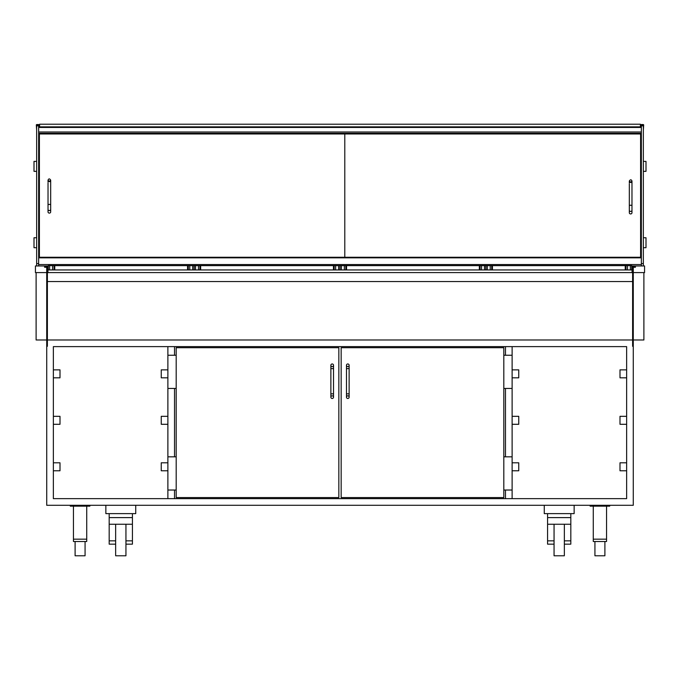 <?xml version="1.0" encoding="UTF-8"?>
<svg xmlns="http://www.w3.org/2000/svg" width="680" height="680" viewBox="0 0 680 680"><rect width="100%" height="100%" fill="white"/><g stroke="black" fill="none" stroke-linecap="round" stroke-linejoin="round"><path stroke-width="1.02" d="M53.363 346.622L53.363 498.652L626.637 498.652L53.363 498.652L53.363 346.622L626.637 346.622L626.637 498.652L626.637 346.622M46.724 346.29L46.724 281.562L47.387 281.562L47.387 346.29L46.724 346.29L46.724 505.291L633.275 505.291L633.275 346.29L632.612 346.29L632.612 272.595L632.612 281.562L633.275 281.562L633.275 272.595L644.563 272.595L644.563 265.957L631.694 265.957M632.612 339.983L47.387 339.983L632.612 339.983M505.478 498.652L505.478 490.025M505.478 456.824L505.478 388.45M505.478 355.249L505.478 346.622L512.116 346.622L512.116 388.45L503.812 388.45L503.812 456.824L512.116 456.824L512.116 388.45M512.116 498.652L512.116 490.025L503.812 490.025L503.812 497.581L341.164 497.581L341.164 347.701L503.812 347.701L503.812 355.249L512.116 355.249M167.883 498.652L167.883 490.025L176.188 490.025L176.188 497.581L338.835 497.581L338.835 347.701L176.188 347.701L176.188 355.249L167.883 355.249L167.883 346.622L174.522 346.622L174.522 355.249M167.883 456.824L167.883 388.45L176.188 388.45L176.188 456.824L167.883 456.824L167.883 490.025M174.522 498.652L174.522 490.025M174.522 456.824L174.522 388.45M176.188 490.025L176.188 456.824M167.883 355.249L167.883 388.45M176.188 388.45L176.188 355.249M512.116 456.824L512.116 490.025M503.812 490.025L503.812 456.824M503.812 388.45L503.812 355.249M333.523 397.154A1.326 1.326 0 0 1 332.197 398.488A1.326 1.326 0 0 1 330.871 397.154A1.326 1.326 0 0 1 332.197 395.828A1.326 1.326 0 0 1 333.523 397.154A1.326 1.326 0 0 1 332.197 398.488A1.326 1.326 0 0 1 330.871 397.154A1.326 1.326 0 0 1 332.197 395.828A1.326 1.326 0 0 1 333.523 397.154L333.523 393.839L330.871 393.839L330.871 365.287A1.326 1.326 0 0 0 332.197 366.622A1.326 1.326 0 0 0 333.523 365.287A1.326 1.326 0 0 0 332.197 363.962A1.326 1.326 0 0 0 330.871 365.287M346.477 397.154A1.326 1.326 0 0 0 347.803 398.488A1.326 1.326 0 0 0 349.129 397.154A1.326 1.326 0 0 0 347.803 395.828A1.326 1.326 0 0 0 346.477 397.154A1.326 1.326 0 0 0 347.803 398.488A1.326 1.326 0 0 0 349.129 397.154A1.326 1.326 0 0 0 347.803 395.828A1.326 1.326 0 0 0 346.477 397.154L346.477 393.839L349.129 393.839L349.129 365.287A1.326 1.326 0 0 1 347.803 366.622A1.326 1.326 0 0 1 346.477 365.287A1.326 1.326 0 0 1 347.803 363.962A1.326 1.326 0 0 1 349.129 365.287M70.295 505.291L70.295 506.158L89.879 506.158L89.879 505.291M609.705 505.291L609.705 506.158L590.121 506.158L590.121 505.291M73.448 506.158L73.448 541.51L86.725 541.51L86.725 539.181L73.448 539.181L86.725 539.181L86.725 506.158M606.552 506.158L606.552 541.51L593.274 541.51L593.274 539.181L606.552 539.181L593.274 539.181L593.274 506.158M604.894 541.51L604.894 555.781L594.932 555.781L594.932 541.51M85.068 541.51L85.068 555.781L75.106 555.781L75.106 541.51M105.859 505.291L105.859 513.621L135.737 513.621L135.737 505.291M574.141 505.291L574.141 513.621L544.263 513.621L544.263 505.291M564.349 544.162L570.817 544.162L564.349 544.162L570.817 544.162L570.817 513.621M547.578 513.621L547.578 517.608L570.817 517.608L547.578 517.608L547.578 524.246L570.817 524.246L564.349 524.246L564.349 555.781L554.056 555.781L554.056 524.246L547.578 524.246L547.578 544.162L554.056 544.162M125.944 544.162L132.421 544.162L125.944 544.162L132.421 544.162L132.421 540.846L125.944 540.846M115.651 544.162L109.182 544.162L115.651 544.162L109.182 544.162L109.182 524.246L132.421 524.246L132.421 517.608L109.182 517.608L109.182 524.246M132.421 513.621L132.421 517.608L109.182 517.608L109.182 513.621M132.421 524.246L132.421 540.846M115.651 524.246L115.651 555.781L125.944 555.781L125.944 524.246M626.637 462.8L619.998 462.8L619.998 470.772L626.637 470.772M626.637 416.33L619.998 416.33L619.998 424.295L626.637 424.295M626.637 369.861L619.998 369.861L619.998 377.825L626.637 377.825M53.363 377.825L60.002 377.825L60.002 369.861L53.363 369.861M53.363 424.295L60.002 424.295L60.002 416.33L53.363 416.33M53.363 470.772L60.002 470.772L60.002 462.8L53.363 462.8M167.883 369.861L161.245 369.861L161.245 377.825L167.883 377.825M167.883 416.33L161.245 416.33L161.245 424.295L167.883 424.295M167.883 462.8L161.245 462.8L161.245 470.772L167.883 470.772M512.116 377.825L518.755 377.825L518.755 369.861L512.116 369.861M512.116 424.295L518.755 424.295L518.755 416.33L512.116 416.33M512.116 470.772L518.755 470.772L518.755 462.8L512.116 462.8M48.305 265.957L35.436 265.957L35.436 272.595L47.387 272.595L47.387 281.562L632.612 281.562M46.724 281.562L46.724 267.291M47.387 267.291L47.387 272.595L633.275 272.595L633.275 267.291M632.612 267.291L632.612 272.595M633.275 346.29L633.275 281.562M47.387 272.595L47.387 281.562M632.06 269.943L47.94 269.943L47.94 272.595L632.06 272.595L632.06 267.291L635.384 267.291L635.384 266.62L631.729 266.62L631.729 269.943M47.94 269.943L47.94 267.291L44.617 267.291L44.617 266.62L48.305 266.62M48.271 269.943L48.271 266.62M189.771 269.943L189.771 265.625L187.569 265.625L187.569 269.943M189.771 265.625L192.703 265.625L192.703 269.943M54.766 269.943L54.766 265.625L52.564 265.625L52.564 269.943M48.305 265.625L48.305 269.943L48.305 265.625L48.305 269.943L48.305 265.625L52.564 265.625M194.03 269.943L194.03 265.625L192.703 265.625M54.766 265.625L187.569 265.625M335.656 269.943L335.656 265.625L333.455 265.625L333.455 269.943M335.656 265.625L338.589 265.625L338.589 269.943M200.651 269.943L200.651 265.625L198.45 265.625L198.45 269.943M339.915 269.943L339.915 265.625L338.589 265.625M195.517 269.943L195.517 265.625L194.191 265.625L194.191 269.943M195.517 265.625L198.45 265.625M200.651 265.625L333.455 265.625M481.55 269.943L481.55 265.625L479.349 265.625L479.349 269.943M481.55 265.625L484.483 265.625L484.483 269.943M346.545 269.943L346.545 265.625L344.344 265.625L344.344 269.943M485.809 269.943L485.809 265.625L484.483 265.625M341.411 269.943L341.411 265.625L340.085 265.625L340.085 269.943M341.411 265.625L344.344 265.625M346.545 265.625L479.349 265.625M627.436 269.943L627.436 265.625L625.235 265.625L625.235 269.943M627.436 265.625L630.369 265.625L630.369 269.943M492.43 269.943L492.43 265.625L490.229 265.625L490.229 269.943M631.694 269.943L631.694 265.625L630.369 265.625M487.296 269.943L487.296 265.625L485.971 265.625L485.971 269.943M487.296 265.625L490.229 265.625M492.43 265.625L625.235 265.625M640.738 257.261L640.738 138.44M39.261 257.261L39.398 141.151M39.261 141.151L39.261 138.44M36.652 265.957L36.652 124.882L38.649 124.882L38.649 265.957M643.348 265.957L643.348 124.882L641.351 124.882L641.351 257.839L641.351 257.261L38.649 257.261L38.649 257.839L641.351 257.839L641.351 264.546L38.649 264.546M36.652 171.351L34 171.351L34 161.398L36.652 161.398M36.652 247.699L34 247.699L34 237.745L36.652 237.745M643.348 171.351L646 171.351L646 161.398L643.348 161.398M643.348 247.699L646 247.699L646 237.745L643.348 237.745M39.593 126.871L640.407 126.871L640.407 124.219L39.593 124.219L39.593 126.871L38.649 126.871M640.688 133.969L640.688 135.651L640.688 133.969L39.312 133.969L39.312 135.651L39.312 133.969M640.407 126.871L641.351 126.871M39.398 133.969L39.398 257.261M344.786 133.969L344.786 257.261M640.602 133.969L640.602 257.261M48.025 209.372A1.326 1.207 180 0 0 49.351 210.579A1.326 1.207 180 0 0 50.677 209.372L50.677 211.896A1.326 1.207 180 0 1 49.351 213.103A1.326 1.207 180 0 1 48.025 211.896L48.025 183.013M629.323 210.214A1.326 1.207 180 0 0 630.649 211.42A1.326 1.207 180 0 0 631.975 210.214L631.975 212.738A1.326 1.207 180 0 1 630.649 213.945A1.326 1.207 180 0 1 629.323 212.738L629.323 183.855M641.351 265.957L641.351 264.546M643.178 124.55L641.52 124.55L643.178 124.55A0.501 0.501 0 0 1 643.679 125.052L643.348 129.999M641.019 125.052L640.858 126.871L641.019 125.052A0.501 0.501 0 0 1 641.52 124.55M38.981 125.052L39.142 126.871L38.981 125.052A0.501 0.501 0 0 0 38.48 124.55L36.822 124.55A0.501 0.501 0 0 0 36.32 125.052L36.652 129.999M36.822 124.882L38.48 124.882M38.48 124.55L36.822 124.55M643.178 124.882L641.52 124.882M643.892 272.595L643.892 339.983L633.275 339.983M36.108 272.595L36.108 339.983L46.724 339.983M333.523 393.839L333.523 368.611L330.871 368.611M346.477 393.839L346.477 368.611L349.129 368.611M570.817 540.846L564.349 540.846M554.056 540.846L547.578 540.846M115.651 540.846L109.182 540.846M188.3 265.625L188.3 269.943M54.035 269.943L54.035 265.625M49.632 269.943L49.632 265.625M334.186 265.625L334.186 269.943M199.92 269.943L199.92 265.625M480.08 265.625L480.08 269.943M345.814 269.943L345.814 265.625M625.965 265.625L625.965 269.943M491.7 269.943L491.7 265.625M36.652 263.602L38.649 263.602M36.652 125.843L38.649 125.843M643.348 263.602L641.351 263.602M643.348 125.843L641.351 125.843M38.649 138.346L39.398 138.346M640.602 138.346L641.351 138.346M38.649 133.314L641.351 133.314M38.649 131.988L641.351 131.988M38.649 127.449L641.351 127.449M50.677 209.372L50.677 204.96A1.326 0.561 180 0 0 49.351 204.399A1.326 0.561 180 0 0 48.025 204.96M50.677 183.013L50.677 182.095A1.326 0.561 180 0 0 49.351 181.534A1.326 0.561 180 0 0 48.025 182.095L48.025 180.489M631.975 210.214L631.975 205.802A1.326 0.561 180 0 0 630.649 205.241A1.326 0.561 180 0 0 629.323 205.802M631.975 205.802L631.975 182.937A1.326 0.561 180 0 0 630.649 182.376A1.326 0.561 180 0 0 629.323 182.937L629.323 181.331M330.871 393.839L330.871 397.154M333.523 368.611L333.523 365.287M349.129 393.839L349.129 397.154M346.477 368.611L346.477 365.287M39.261 241.06L38.649 241.06M39.261 244.383L38.649 244.383M39.261 164.713L38.649 164.713M39.261 168.036L38.649 168.036M641.351 241.06L640.738 241.06M641.351 244.383L640.738 244.383M641.351 164.713L640.738 164.713M641.351 168.036L640.738 168.036M38.649 138.44L39.398 138.44M640.602 138.44L641.351 138.44M50.677 180.489L50.677 180.174C49.64 178.483 48.756 178.483 48.025 180.174L49.351 181.509L50.677 180.174L50.677 204.96M631.975 182.937L631.975 181.016C631.278 179.409 630.385 179.409 629.323 181.016L630.649 182.342L631.975 181.016L631.975 183.855"/></g></svg>

